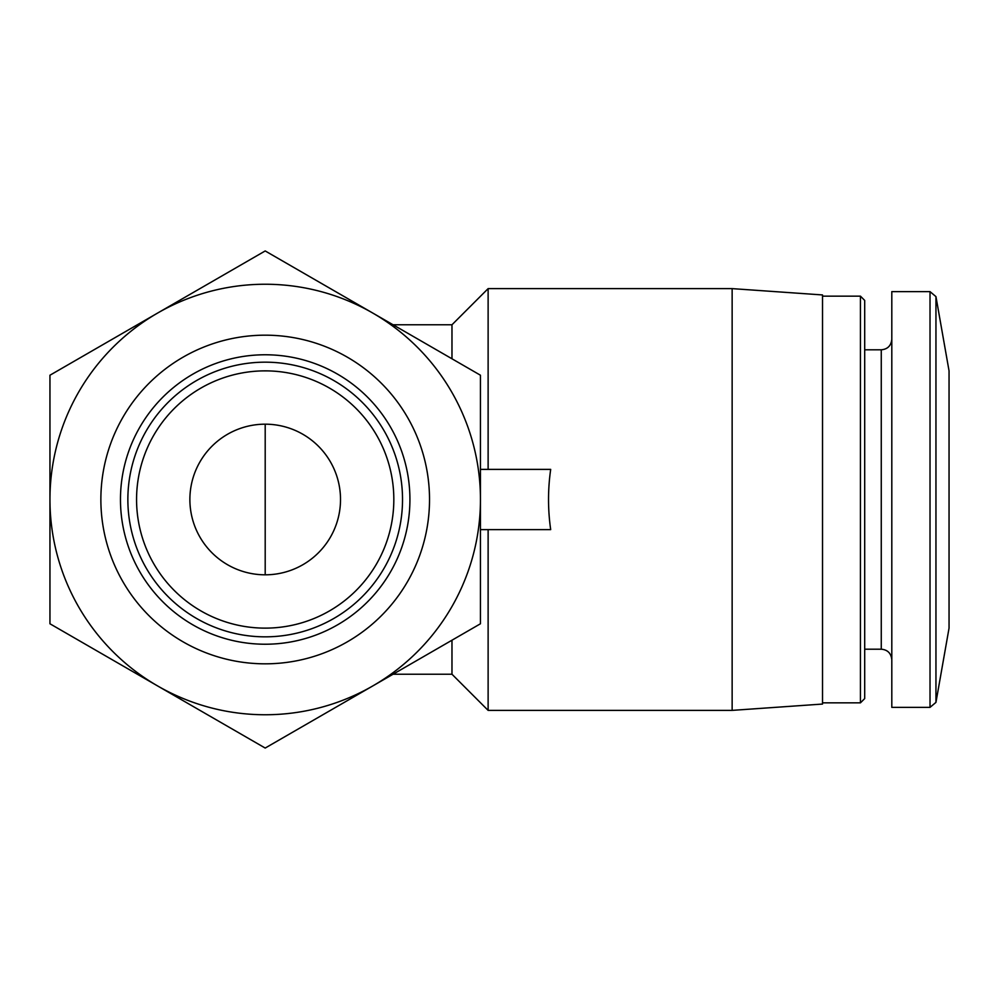 <?xml version="1.0" encoding="UTF-8"?>
<svg xmlns="http://www.w3.org/2000/svg" width="999" height="999" viewBox="0 0 999 999"><rect width="100%" height="100%" fill="white"/><g stroke="black" fill="none" stroke-linecap="round" stroke-linejoin="round"><path stroke-width="1.5" d="M265.197 574.812A75.312 75.312 0 0 0 330.419 461.838A75.312 75.312 0 0 0 199.975 461.838A75.312 75.312 0 0 0 265.197 574.812L265.197 424.188L265.197 574.812M480.444 469.38L550.686 469.38C547.814 489.46 547.814 509.54 550.686 529.62L480.444 529.62M451.973 640.209L451.973 674.225L488.124 710.376L732.142 710.376L732.142 288.624L488.124 288.624L488.124 469.38M393.057 324.775L451.973 324.775L451.973 358.791M488.124 529.62L488.124 710.376M732.142 288.624L822.527 294.942L822.527 704.058L732.142 710.376M822.527 296.154L860.439 296.154L860.439 702.846L822.527 702.846M860.439 296.154L864.697 300.412L864.697 698.588L860.439 702.846M930.019 291.633L891.807 291.633L891.807 707.367L930.019 707.367L935.951 702.384L935.951 296.616L930.019 291.633L930.019 707.367M935.951 296.616L949.05 370.891L949.05 628.109L935.951 702.384M49.95 623.776L49.95 375.224L265.197 250.949L480.444 375.224L480.444 623.776L372.827 685.913L265.197 748.051L49.95 623.776M372.827 313.087A215.247 215.247 0 0 1 372.827 685.913A215.247 215.247 0 0 1 49.95 499.5A215.247 215.247 0 0 1 372.827 313.087M265.197 335.177A164.323 164.323 0 0 1 407.505 581.668A164.323 164.323 0 0 1 122.889 581.668A164.323 164.323 0 0 1 265.197 335.177M265.197 354.77A144.73 144.73 0 0 1 390.534 571.865A144.73 144.73 0 0 1 139.86 571.865A144.73 144.73 0 0 1 265.197 354.77M265.197 362.175A137.325 137.325 0 0 1 384.128 568.169A137.325 137.325 0 0 1 146.266 568.169A137.325 137.325 0 0 1 265.197 362.175M265.197 370.866A128.634 128.634 0 0 1 376.598 563.811A128.634 128.634 0 0 1 153.796 563.811A128.634 128.634 0 0 1 265.197 370.866M864.697 349.8L881.268 349.8L881.268 649.2C887.611 649.762 891.133 653.271 891.807 659.74M393.057 674.225L451.973 674.225M451.973 324.775L488.124 288.624M864.697 649.2L881.268 649.2M881.268 349.8C887.611 349.238 891.133 345.729 891.807 339.26"/></g></svg>
